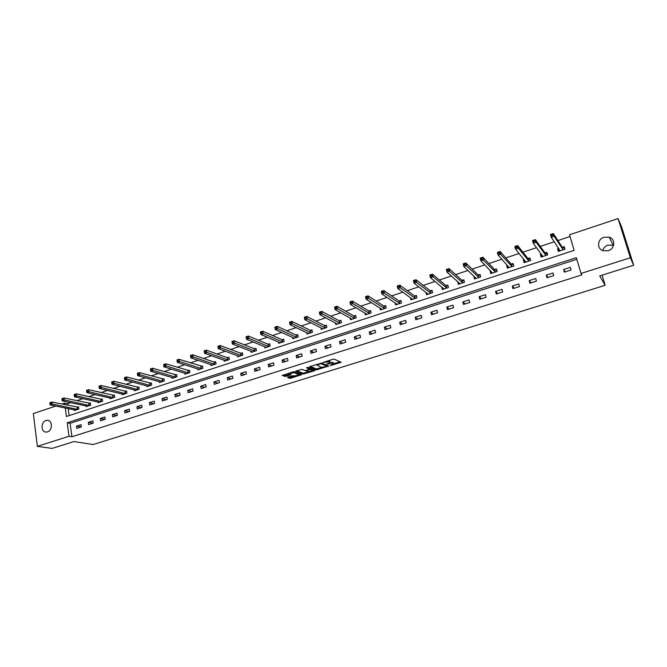 <?xml version="1.0" encoding="UTF-8"?>
<svg xmlns="http://www.w3.org/2000/svg" width="667" height="667" viewBox="0 0 667 667"><rect width="100%" height="100%" fill="white"/><g stroke="black" fill="none" stroke-linecap="round" stroke-linejoin="round"><path stroke-width="1" d="M330.248 365.641L341.129 362.314L334.275 359.146L332.991 359.255L323.028 362.481L329.315 361.747L330.073 362.481L326.688 364.132L333.45 363.54L333.625 364.007L330.248 365.641M45.998 420.493L47.415 420.293C52.676 420.185 52.71 430.482 47.432 431.882L46.073 432.083C40.779 432.216 40.737 421.911 45.998 420.493M602.701 250.55C603.46 247.916 605.211 246.098 607.962 245.097L613.573 245.323M604.052 237.202L609.263 237.202C615.724 239.094 614.982 248.824 608.204 250.692L603.185 250.725C596.598 248.924 597.24 239.12 604.052 237.202M288.044 377.097L287.594 377.514L289.67 378.264L290.937 378.139L301.601 374.696L294.205 371.769L292.913 371.894L282.183 375.563L286.026 376.363L290.92 374.712L289.395 373.695L294.255 372.636L299.275 374.846L294.472 375.905L292.388 375.729L288.044 377.097M65.274 407.979L66.392 416.5L574.145 250.342L569.518 234.767L618.059 218.584L621.619 226.972L633.65 265.241L599.716 275.93L605.161 285.293L93.122 444.53L73.887 441.554L52.101 448.416L37.352 446.348L33.35 413.573L55.82 406.078M633.65 265.241L630.365 257.762L581.015 273.453L576.321 257.662L67.225 422.77L69.001 436.285L37.352 446.348M576.813 259.296L70.127 423.295L71.911 436.752L581.932 274.879L581.015 273.453M71.911 436.752L69.001 436.285M316.575 369.843L328.698 366.041L321.727 363.098L309.922 366.525L309.438 366.967L316.575 369.843L316.375 368.901L321.894 367.45M314.415 370.068L314.557 370.744L303.043 374.07L295.664 371.135L301.934 369.335L304.894 370.493L306.17 370.377L309.655 369.168L306.528 367.8M314.557 370.744L315.041 370.318L307.77 367.409L306.487 367.692M605.161 285.293L602.093 275.188M570.327 267.392L563.607 269.551L564.365 272.161L571.094 270.002L570.327 267.392M552.918 272.986L546.281 275.121L547.023 277.722L553.668 275.588L552.918 272.986M535.726 278.514L529.173 280.624L529.898 283.208L536.46 281.107L535.726 278.514M518.751 283.975L512.281 286.051L512.981 288.628L519.468 286.552L518.751 283.975M501.984 289.361L495.598 291.412L496.281 293.98L502.685 291.929L501.984 289.361M485.434 294.681L479.123 296.715L479.79 299.258L486.11 297.24L485.434 294.681M469.084 299.942L462.848 301.943L463.498 304.477L469.743 302.485L469.084 299.942M452.926 305.136L446.773 307.112L447.407 309.638L453.577 307.662L452.926 305.136M436.977 310.263L430.89 312.214L431.516 314.732L437.602 312.781L436.977 310.263M421.21 315.324L415.199 317.259L415.808 319.76L421.827 317.834L421.21 315.324M405.644 320.335L399.7 322.244L400.292 324.737L406.236 322.828L405.644 320.335M390.253 325.279L384.384 327.163L384.967 329.648L390.837 327.764L390.253 325.279M375.054 330.165L369.251 332.033L369.818 334.5L375.621 332.641L375.054 330.165M360.03 334.992L354.302 336.835L354.844 339.295L360.58 337.46L360.03 334.992M345.181 339.77L339.52 341.587L340.053 344.039L345.723 342.221L345.181 339.77M330.507 344.489L324.912 346.29L325.429 348.724L331.032 346.923L330.507 344.489M316.008 349.149L310.472 350.925L310.98 353.352L316.517 351.576L316.008 349.149M301.667 353.76L296.198 355.519L296.69 357.929L302.168 356.178L301.667 353.76M287.502 358.312L282.091 360.055L282.566 362.456L287.986 360.722L287.502 358.312M273.487 362.815L268.142 364.532L268.609 366.933L273.962 365.216L273.487 362.815M259.638 367.267L254.352 368.968L254.802 371.352L260.097 369.66L259.638 367.267M245.94 371.669L240.72 373.353L241.162 375.729L246.39 374.054L245.94 371.669M232.399 376.03L227.23 377.689L227.664 380.048L232.833 378.389L232.399 376.03M219.009 380.332L213.899 381.974L214.315 384.325L219.435 382.691L219.009 380.332M205.769 384.584L200.717 386.21L201.126 388.553L206.178 386.935L205.769 384.584M192.671 388.794L187.677 390.403L188.069 392.738L193.071 391.137L192.671 388.794M179.723 392.963L174.779 394.547L175.163 396.873L180.107 395.289L179.723 392.963M166.908 397.082L162.023 398.649L162.398 400.967L167.292 399.4L166.908 397.082M154.244 401.15L149.4 402.71L149.767 405.011L154.611 403.46L154.244 401.15M141.704 405.186L136.918 406.72L137.269 409.013L142.063 407.479L141.704 405.186M129.306 409.171L124.571 410.689L124.912 412.973L129.648 411.456L129.306 409.171M117.042 413.115L112.356 414.616L112.681 416.892L117.375 415.391L117.042 413.115M104.902 417.017L100.267 418.501L100.584 420.769L105.228 419.285L104.902 417.017M92.888 420.877L88.302 422.353L88.619 424.604L93.205 423.136L92.888 420.877M81.007 424.696L76.472 426.155L76.772 428.397L81.316 426.947L81.007 424.696M570.043 236.518L557.895 240.562M554.252 241.771L540.303 246.415M536.551 247.657L522.936 252.193M519.084 253.477L505.786 257.896M501.834 259.213L488.861 263.532M484.809 264.882L472.144 269.093M468.001 270.477L455.644 274.587M451.401 275.996L439.345 280.015M435.001 281.457L423.245 285.368M418.818 286.843L407.337 290.662M402.826 292.163L391.629 295.89M387.035 297.415L376.113 301.05M371.436 302.61L360.78 306.153M356.028 307.737L345.639 311.197M340.804 312.806L330.665 316.175M325.763 317.809L315.883 321.094M310.897 322.753L301.259 325.963M296.215 327.639L286.818 330.765M281.699 332.474L272.545 335.518M267.359 337.244L258.429 340.212M253.177 341.963L244.481 344.856M239.17 346.623L230.69 349.45M225.313 351.234L217.058 353.985M211.622 355.794L203.577 358.471M198.082 360.297L190.253 362.906M184.701 364.749L177.072 367.292M171.469 369.151L164.04 371.627M158.379 373.512L151.151 375.913M145.439 377.814L138.403 380.157M132.641 382.074L125.796 384.35M119.985 386.285L113.323 388.502M107.47 390.453L100.992 392.605M95.089 394.572L88.786 396.673M82.841 398.649L76.713 400.684M70.727 402.676L67.534 403.743L67.734 405.269M68.176 408.563L69.11 415.608M558.704 248.458L557.554 248.841L558.304 251.417L564.974 249.225L564.215 246.64L562.414 247.24M541.362 254.177L540.378 254.502L541.112 257.07L547.699 254.902L546.957 252.334L545.181 252.918M524.237 259.83L523.412 260.097L524.129 262.648L530.632 260.514L529.915 257.954L528.156 258.538M507.329 265.399L506.662 265.624L507.362 268.159L513.782 266.05L513.081 263.507L511.347 264.082M490.629 270.91L490.12 271.077L490.804 273.603L497.148 271.519L496.456 268.984L494.747 269.551M474.137 276.346L474.445 278.981L480.707 276.922L480.04 274.404L478.347 274.962M457.854 281.716L458.287 284.292L464.474 282.258L463.823 279.748L462.156 280.298M441.762 287.027L442.329 289.545L448.441 287.535L447.807 285.034L446.156 285.576M425.971 292.338L426.555 294.722L432.6 292.738L431.983 290.253L430.348 290.787M410.447 297.64L410.98 299.85L416.95 297.882L416.341 295.406L414.732 295.94M395.097 302.86L395.589 304.911L401.484 302.968L400.892 300.5L399.3 301.025M379.932 307.996L380.373 309.905L386.201 307.996L385.634 305.536L384.059 306.053M364.941 313.056L365.349 314.849L371.102 312.956L370.544 310.514L368.993 311.022M350.117 318.042L350.492 319.735L356.186 317.859L355.636 315.424L354.102 315.933M335.459 322.961L335.809 324.562L341.437 322.711L340.904 320.285L339.386 320.785M320.977 327.822L321.302 329.331L326.863 327.505L326.338 325.087L324.837 325.588M306.653 332.616L306.953 334.042L312.456 332.241L311.948 329.84L310.463 330.323M292.496 337.344L292.771 338.711L298.207 336.918L297.715 334.526L296.248 335.009M278.498 342.021L278.756 343.313L284.134 341.546L283.65 339.17L282.199 339.645M264.657 346.632L264.899 347.874L270.21 346.123L269.743 343.755L268.309 344.23M250.967 351.192L251.192 352.376L256.445 350.65L255.995 348.291L254.577 348.758M237.435 355.703L237.644 356.828L242.838 355.127L242.396 352.776L240.995 353.235M224.045 360.147L224.245 361.239L229.381 359.546L228.956 357.204L227.564 357.662M210.814 364.549L210.997 365.591L216.075 363.924L215.658 361.589L214.282 362.048M197.715 368.901L197.891 369.902L202.91 368.251L202.51 365.925L201.151 366.375M184.767 373.195L184.926 374.162L189.895 372.528L189.503 370.218L188.161 370.66M171.953 377.447L172.111 378.372L177.022 376.763L176.638 374.462L175.313 374.896M159.28 381.649L159.43 382.541L164.29 380.949L163.915 378.656L162.606 379.089M146.748 385.801L146.882 386.668L151.692 385.084L151.334 382.808L150.033 383.233M134.342 389.912L134.476 390.745L139.228 389.186L138.878 386.91L137.594 387.335M122.078 393.972L122.194 394.781L126.905 393.238L126.563 390.97L125.288 391.396M109.938 397.991L110.047 398.774L114.707 397.249L114.374 394.989L113.115 395.406M97.924 401.968L98.032 402.726L102.635 401.217L102.318 398.966L101.067 399.383M86.035 405.903L86.135 406.637L90.695 405.144L90.387 402.901L89.153 403.31M74.27 409.796L74.371 410.505L78.881 409.021L78.573 406.795L77.355 407.203M618.059 218.584L630.365 257.762M61.864 404.06L64.632 403.143L64.832 404.677M67.534 403.743L64.632 403.143M70.127 423.295L67.225 422.77M557.554 248.841L559.104 251.151M563.607 269.551L565.232 271.886M546.281 275.121L548.041 277.389M540.378 254.502L541.963 256.645M529.173 280.624L531.065 282.833M523.412 260.097L524.962 262.006M512.281 286.051L514.299 288.202M506.662 265.624L508.204 267.35M495.598 291.412L497.74 293.513M490.12 271.077L491.654 272.661M479.123 296.715L481.382 298.749M473.778 276.463L475.313 277.931M462.848 301.943L465.224 303.927M457.637 281.791L459.179 283.15M446.773 307.112L449.266 309.038M441.696 287.052L443.247 288.327M446.79 288.077L433.066 276.797L430.423 277.68L443.972 289.003M430.89 312.214L433.5 314.09M415.199 317.259L417.917 319.084M399.7 322.244L402.526 324.02M384.384 327.163L387.319 328.889M369.251 332.033L372.286 333.708M354.302 336.835L357.429 338.469M339.52 341.587L342.738 343.18M324.912 346.29L328.231 347.824M310.472 350.925L313.882 352.426M296.198 355.519L299.7 356.97M282.091 360.055L285.676 361.464M268.142 364.532L271.811 365.908M254.352 368.968L258.104 370.293M240.72 373.353L244.547 374.637M227.23 377.689L231.141 378.939M213.899 381.974L217.884 383.183M200.717 386.21L204.777 387.385M187.677 390.403L191.804 391.537M174.779 394.547L178.981 395.648M162.023 398.649L166.291 399.716M149.4 402.71L153.735 403.735M136.918 406.72L141.321 407.72M124.571 410.689L129.039 411.656M112.356 414.616L116.883 415.549M100.267 418.501L104.852 419.401M88.302 422.353L92.955 423.22M76.472 426.155L81.174 426.988M333.533 363.582L333.242 362.59L333.45 363.54M330.14 362.339L333.242 362.59M329.982 362.048L329.69 361.047L329.89 362.006M328.523 360.664L329.69 361.047M333.683 363.757L340.112 361.739M310.255 366.425L316.375 368.901M326.98 365.858L327.714 365.624M326.697 366.558L327.047 366.25L320.91 363.673L316.933 365.099L321.361 367.334L326.697 366.558M326.872 365.424L327.047 366.25M321.511 363.056L326.838 365.308M314.032 369.91L312.756 370.31M308.187 371.744L304.119 373.02L304.31 373.954M296.582 370.735L302.851 373.136L304.119 373.02M309.621 369.034L309.388 368.067L307.704 367.392M307.921 371.677L312.765 370.602L310.939 369.551L309.663 369.676L306.195 370.877L307.921 371.677M312.69 370.26L312.398 369.268L312.59 370.21M309.555 368.701L312.398 369.268M299.2 374.512L299.058 373.612M283.058 374.996L285.843 375.421L289.795 374.179M288.469 376.963L290.745 377.205L294.706 375.971M299.241 374.546L300.492 374.154M564.782 248.566L564.207 247.682L562.164 247.123L553.343 233.575L554.127 236.26L551.234 237.227L560.097 250.825M564.691 249.316L564.207 247.682M559.146 251.134L558.996 248.899M551.584 235.701L551.234 237.227L550.45 234.551L553.343 233.575L551.267 234.626L551.584 235.701L552.743 235.309L552.426 234.234M563.173 249.817L554.127 236.26L552.743 235.309M550.45 234.551L551.267 234.626M547.415 253.927L544.922 252.81L535.384 239.611L536.151 242.279L533.292 243.238L542.88 256.487M547.474 254.977L546.998 253.343M541.996 256.778L541.754 254.711M533.608 241.729L533.292 243.238L532.533 240.57L535.384 239.611L533.308 240.654L533.608 241.729L534.759 241.346L534.45 240.27M545.914 255.486L536.151 242.279L534.759 241.346M532.533 240.57L533.308 240.654M530.29 259.305L527.889 258.429L517.659 245.564L518.409 248.224L515.583 249.166L525.879 262.073M530.465 260.564L530.007 258.946M525.062 262.339L524.737 260.438M515.874 247.674L515.583 249.166L514.841 246.507L517.659 245.564L515.583 246.607L515.874 247.674L517.008 247.29L516.708 246.231M528.873 261.089L518.409 248.224L517.008 247.29M514.841 246.507L515.583 246.607M513.407 264.682L511.08 263.974L500.167 251.434L500.892 254.085L498.107 255.019L509.088 267.592M513.673 266.083L513.223 264.474M508.337 267.842L507.946 266.1M498.374 253.543L498.107 255.019L497.39 252.368L500.167 251.434L498.082 252.485L498.374 253.543L499.491 253.168L499.199 252.109M512.048 266.625L499.491 253.168M497.39 252.368L498.082 252.485M496.74 270.027L494.472 269.451L482.9 257.237L483.608 259.872L480.857 260.789L492.513 273.045M497.09 271.536L496.657 269.935M491.812 273.27L491.396 271.702M481.099 259.338L480.857 260.789L480.157 258.162L482.9 257.237L480.815 258.279L481.099 259.338L482.199 258.963L481.916 257.912M495.431 272.086L482.199 258.963M480.157 258.162L480.815 258.279M480.29 275.329L478.064 274.862L465.858 262.965L466.541 265.583L463.832 266.492L476.13 278.431M480.707 276.922L480.282 275.321M475.496 278.639L475.154 277.314M464.04 265.057L463.832 266.492L463.148 263.874L465.858 262.965L463.765 264.007L464.04 265.057L465.132 264.691L464.857 263.64M479.014 277.48L465.132 264.691M463.148 263.874L463.765 264.007M459.38 283.934L459.096 282.816M447.207 270.702L448.282 270.343L448.016 269.293L446.94 269.651L447.023 272.119L446.356 269.518L449.033 268.618L449.7 271.227L447.023 272.119L459.955 283.75M464.057 280.64L461.864 280.207L449.033 268.618L448.016 269.293M462.806 282.808L448.282 270.343M446.356 269.518L446.94 269.651M443.463 289.17L443.221 288.227M430.582 276.271L430.423 277.68L429.773 275.079L432.416 274.195L433.066 276.797L431.649 275.921L431.382 274.879L430.323 275.238L430.582 276.271L431.649 275.921M448.024 285.893L445.864 285.484L432.416 274.195L431.382 274.879M429.773 275.079L430.323 275.238M427.73 294.339L427.53 293.538M414.174 281.774L415.216 281.424L414.966 280.39L413.924 280.74L414.032 283.167L413.398 280.582L416.008 279.706L416.65 282.291L414.032 283.167L428.189 294.189M432.191 291.087L430.048 290.704L416.008 279.706L414.966 280.39M430.965 293.28L415.216 281.424M413.398 280.582L413.924 280.74M412.189 299.45L412.023 298.774M397.966 287.21L398.999 286.868L398.758 285.835L397.724 286.185L397.849 288.586L397.24 286.01L399.816 285.151L400.433 287.719L397.849 288.586L412.59 299.316M416.542 296.215L414.432 295.856L399.816 285.151L398.758 285.835M415.333 298.416L398.999 286.868M397.24 286.01L397.724 286.185M396.832 304.502L396.69 303.927M381.966 292.58L382.983 292.238L382.741 291.212L381.724 291.554L381.874 293.939L381.274 291.379L383.817 290.52L384.417 293.08L381.874 293.939L397.173 304.385M401.084 301.284L398.991 300.95L383.817 290.52L382.741 291.212M399.892 303.493L382.983 292.238M381.274 291.379L381.724 291.554M381.649 309.488L381.541 309.013M366.158 297.882L367.167 297.54L366.933 296.523L365.925 296.857L366.083 299.216L365.508 296.673L368.017 295.823L368.601 298.374L366.083 299.216L381.949 309.388M385.809 306.295L383.742 305.978L368.017 295.823L366.933 296.523M384.634 308.513L367.167 297.54M365.508 296.673L365.925 296.857M350.55 303.11L351.542 302.776L351.317 301.767L350.317 302.101L350.5 304.435L349.933 301.901L352.409 301.067L352.985 303.61L350.5 304.435L366.9 314.34M370.71 311.247L368.676 310.947L352.409 301.067L351.317 301.767M369.551 313.465L351.542 302.776M335.126 308.287L336.11 307.954L335.893 306.945L334.909 307.27L335.101 309.596L334.551 307.07L337.002 306.245L337.552 308.771L335.101 309.596L352.026 319.226M355.794 316.141L353.777 315.866L337.002 306.245L335.893 306.945M354.644 318.367L336.11 307.954M319.893 313.39L320.869 313.065L320.652 312.056L319.685 312.389L319.885 314.691L319.351 312.173L321.777 311.364L322.311 313.874L319.885 314.691L337.327 324.062M341.054 320.977L339.061 320.719L321.777 311.364L320.652 312.056M339.92 323.212L320.869 313.065M304.852 318.442L305.811 318.117L305.594 317.117L304.636 317.434L304.861 319.718L304.335 317.217L306.728 316.416L307.254 318.918L304.861 319.718L322.795 328.839M326.488 325.763L324.512 325.521L306.728 316.416L305.594 317.117M325.354 327.997L305.811 318.117M289.978 323.42L290.929 323.103L290.729 322.111L289.778 322.428L290.012 324.687L289.503 322.203L291.871 321.402L292.379 323.895L290.012 324.687L308.437 333.558M312.089 330.49L310.13 330.257L291.871 321.402L290.729 322.111M310.964 332.725L290.929 323.103M275.296 328.347L276.23 328.039L276.03 327.038L275.096 327.355L275.338 329.606L274.846 327.122L277.189 326.338L277.68 328.823L275.338 329.606L294.23 338.177M297.849 335.168L295.915 334.951L277.189 326.338L276.03 327.038M296.74 337.402L276.23 328.039M260.78 333.217L261.706 332.908L261.514 331.916L260.589 332.224L260.847 334.459L260.363 331.991L262.673 331.216L263.157 333.683L260.847 334.459L280.207 342.838M283.775 339.786L281.858 339.586L262.673 331.216L261.514 331.916M282.675 342.029L261.706 332.908M246.431 338.027L247.349 337.719L247.157 336.735L246.248 337.043L246.523 339.253L246.056 336.793L248.332 336.026L248.808 338.486L246.523 339.253L266.325 347.399M269.86 344.355L267.959 344.172L248.332 336.026L247.157 336.735M268.776 346.598L247.349 337.719M232.258 342.78L233.158 342.479L232.983 341.496L232.074 341.804L232.366 343.997L231.908 341.546L234.167 340.787L234.617 343.238L232.366 343.997L252.61 351.909M256.103 348.874L254.227 348.699L234.167 340.787L232.983 341.496M255.027 351.117L233.158 342.479M218.251 347.482L219.143 347.182L218.968 346.206L218.076 346.507L218.367 348.674L217.934 346.24L220.16 345.489L220.602 347.932L218.367 348.674L239.044 356.37M242.505 353.343L240.637 353.185L220.16 345.489L218.968 346.206M241.437 355.586L219.143 347.182M204.402 352.126L205.286 351.826L205.111 350.85L204.227 351.15L204.544 353.31L204.11 350.884L206.32 350.142L206.745 352.568L204.544 353.31L225.629 360.78M229.056 357.77L227.205 357.612L206.32 350.142L205.111 350.85M227.997 360.005L205.286 351.826M190.712 356.712L191.587 356.42L191.421 355.453L190.545 355.744L190.87 357.887L190.454 355.469L192.63 354.736L193.046 357.153L190.87 357.887L212.364 365.141M215.758 362.139L213.924 361.998L192.63 354.736L191.421 355.453M214.699 364.374L191.587 356.42M177.18 361.247L178.047 360.964L177.889 359.997L177.022 360.288L177.355 362.414L176.955 360.005L179.106 359.28L179.506 361.689L177.355 362.414L199.241 369.46M202.601 366.458L179.106 359.28L177.889 359.997M201.559 368.693L178.047 360.964M163.807 365.733L164.657 365.449L164.507 364.49L163.648 364.774L163.99 366.883L163.607 364.49L165.733 363.773L166.125 366.166L163.99 366.883L186.268 373.72M189.595 370.735L165.733 363.773L164.507 364.49M188.553 372.97L164.657 365.449M150.434 369.218L150.584 370.168L151.426 369.885L151.276 368.934L150.409 368.926L152.51 368.217L152.893 370.602L150.784 371.311L173.437 377.939M176.722 374.971L152.51 368.217L151.276 368.934M175.696 377.197L151.426 369.885M150.784 371.311L150.584 370.168M137.36 373.603L137.51 374.554L138.344 374.27L138.194 373.32L137.36 373.303L139.436 372.603L139.812 374.979L137.727 375.679L160.739 382.116M163.999 379.156L139.436 372.603L138.194 373.32M162.973 381.382L138.344 374.27M137.727 375.679L137.51 374.554M124.437 377.947L124.579 378.889L125.404 378.614L125.263 377.664L124.454 377.639L126.513 376.947L126.872 379.315L124.812 380.007L148.182 386.243M151.409 383.292L126.513 376.947L125.263 377.664M150.392 385.518L125.404 378.614M124.812 380.007L124.579 378.889M111.656 382.233L111.798 383.175L112.606 382.9L112.473 381.958L111.697 381.924L113.732 381.241L114.074 383.6L112.039 384.275L135.751 390.328M138.953 387.385L113.732 381.241L112.473 381.958M137.944 389.603L112.606 382.9M112.039 384.275L111.798 383.175M99.016 386.476L99.15 387.419L99.958 387.143L99.825 386.21L99.075 386.168L101.092 385.484L101.426 387.835L99.408 388.511L123.462 394.372M126.63 391.437L101.092 385.484L99.825 386.21M125.629 393.655L99.958 387.143M99.408 388.511L99.15 387.419M86.518 390.679L86.652 391.612L87.444 391.346L87.319 390.403L86.602 390.353L88.586 389.686L88.911 392.021L86.918 392.688L111.306 398.366M114.441 395.448L88.586 389.686L87.319 390.403M113.448 397.657L87.444 391.346M86.918 392.688L86.652 391.612M74.154 394.822L74.279 395.756L75.071 395.489L74.946 394.564L74.254 394.505L76.221 393.838L76.538 396.165L74.571 396.823L99.266 402.318M102.376 399.416L76.221 393.838L74.946 394.564M101.392 401.626L75.071 395.489M74.571 396.823L74.279 395.756M61.931 398.933L62.048 399.858L62.831 399.6L62.706 398.666L62.048 398.599L63.99 397.949L64.299 400.267L62.348 400.917L87.36 406.236M90.445 403.343L63.99 397.949L62.706 398.666M89.461 405.544L62.831 399.6M62.348 400.917L62.048 399.858M49.833 402.993L49.95 403.919L50.725 403.66L50.609 402.735L49.967 402.66L51.901 402.009L52.193 404.319L50.267 404.961L75.579 410.105M78.631 407.229L51.901 402.009L50.609 402.735M77.664 409.43L50.725 403.66M50.267 404.961L49.95 403.919M332.675 362.348L332.875 363.298M329.114 360.789L329.315 361.747M340.395 361.864L340.562 362.615M328.047 365.766L328.197 366.483M317.642 368.784L317.834 369.726M320.794 363.123L320.91 363.673M302.851 373.136L303.043 374.07M309.388 368.067L309.588 369.018M310.747 368.609L310.939 369.551M309.58 369.243L309.663 369.676M298.899 373.553L299.091 374.462M294.072 371.744L294.255 372.636M290.262 374.354L290.395 374.996M285.843 375.421L286.026 376.363M284.559 375.538L284.751 376.488M300.942 374.32L301.075 374.971M290.745 377.205L290.937 378.139M289.478 377.33L289.67 378.264M562.323 247.215L563.081 249.792M562.164 247.123L562.923 249.7M545.081 252.901L545.823 255.461M544.922 252.81L545.656 255.378M528.056 258.513L528.781 261.064M527.889 258.429L528.614 260.989M511.247 264.057L511.948 266.6M511.08 263.974L511.781 266.517M494.647 269.535L495.331 272.061M494.472 269.451L495.156 271.986M478.247 274.937L478.914 277.464M478.064 274.862L478.739 277.389M462.048 280.282L462.698 282.791M461.864 280.207L462.514 282.716M446.048 285.559L446.682 288.061M445.864 285.484L446.498 287.986M430.24 290.77L430.857 293.263M430.048 290.704L430.665 293.188M414.624 295.923L415.233 298.399M414.432 295.856L415.032 298.332M399.191 301.009L399.783 303.477M398.991 300.95L399.583 303.41M383.95 306.045L384.517 308.496M383.742 305.978L384.317 308.429M368.876 311.014L369.443 313.457M368.676 310.947L369.235 313.39M353.994 315.925L354.536 318.351M353.777 315.866L354.327 318.292M339.27 320.777L339.803 323.195M339.061 320.719L339.586 323.136M324.729 325.571L325.246 327.981M324.512 325.521L325.029 327.931M310.347 330.315L310.855 332.716M310.13 330.257L310.63 332.666M296.131 335.001L296.623 337.394M295.915 334.951L296.398 337.344M282.083 339.636L282.558 342.013M281.858 339.586L282.333 341.971M268.192 344.214L268.659 346.59M267.959 344.172L268.426 346.54M254.46 348.749L254.911 351.109M254.227 348.699L254.677 351.059M240.879 353.227L241.312 355.578M240.637 353.185L241.079 355.536M227.447 357.654L227.872 359.997M227.205 357.612L227.63 359.955M214.165 362.039L214.582 364.365M213.924 361.998L214.34 364.324M201.025 366.366L201.434 368.684M200.784 366.325L201.192 368.651M188.036 370.652L188.436 372.961M187.794 370.61L188.186 372.928M175.188 374.887L175.571 377.188M174.937 374.854L175.321 377.155M162.481 379.081L162.848 381.374M162.231 379.048L162.598 381.341M149.908 383.225L150.267 385.509M149.65 383.192L150.017 385.476M137.469 387.327L137.819 389.603M137.21 387.294L137.56 389.57M125.163 391.387L125.504 393.655M124.904 391.354L125.246 393.622M112.99 395.406L113.323 397.657M112.731 395.373L113.056 397.632M100.942 399.375L101.267 401.617M100.684 399.35L101 401.592M89.028 403.31L89.336 405.544M88.761 403.277L89.07 405.519M77.23 407.195L77.53 409.421M76.963 407.17L77.264 409.396M47.415 420.293L48.416 420.468M609.263 237.202L613.048 245.114M326.88 365.408L327.063 366.266M316.783 364.365L316.933 365.099M306.095 370.402L306.195 370.877M289.261 373.045L289.395 373.695"/></g></svg>
